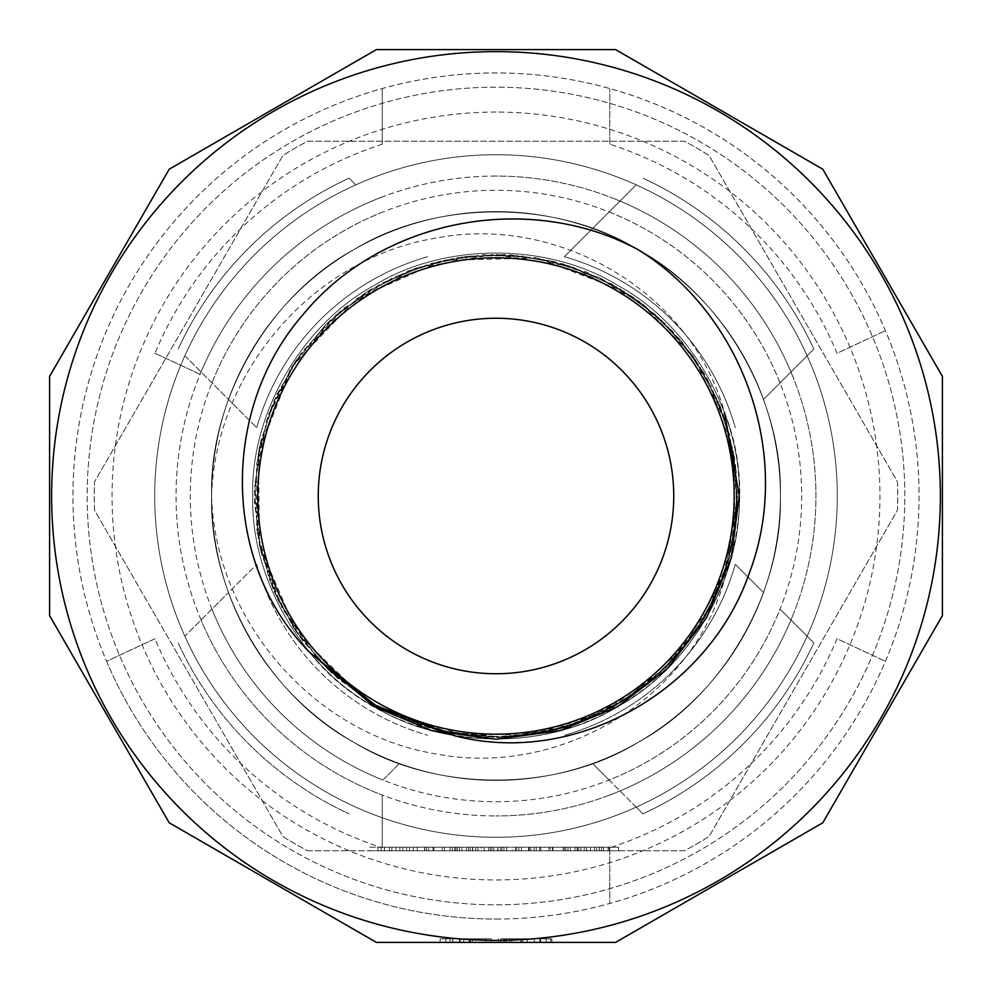 <?xml version="1.0" encoding="UTF-8"?>
<svg xmlns="http://www.w3.org/2000/svg" width="992" height="992" viewBox="0 0 992 992"><rect width="100%" height="100%" fill="white"/><g stroke="black" fill="none" stroke-linecap="round" stroke-linejoin="round"><path stroke-width="0.74" stroke-dasharray="4.96 3.72" d="M355.793 184.859L349.085 178.151A350.164 350.164 0 0 0 178.151 349.085A350.164 350.164 0 0 1 349.085 178.151L355.793 184.859A341.273 341.273 0 0 0 254.684 737.316A341.273 341.273 0 0 0 737.316 737.316A341.273 341.273 0 0 0 737.316 254.684A341.273 341.273 0 0 0 254.684 254.684A341.273 341.273 0 0 1 737.316 254.684A341.273 341.273 0 0 1 636.207 807.141L642.915 813.849A350.164 350.164 0 0 0 813.849 642.915A350.164 350.164 0 0 1 642.915 813.849L609.1 780.034A305.734 305.734 0 0 0 609.1 211.966A305.734 305.734 0 0 0 211.966 609.1L228.495 592.571A284.394 284.394 0 0 0 399.429 763.505L382.9 780.034A305.734 305.734 0 0 0 780.034 609.1L813.849 642.915L780.034 609.1M785.081 785.081A408.828 408.828 0 0 0 785.081 206.919A408.828 408.828 0 0 0 206.919 206.919A408.828 408.828 0 0 0 206.919 785.081A408.828 408.828 0 0 0 785.081 785.081A408.828 408.828 0 0 0 785.081 206.919A408.828 408.828 0 0 0 206.919 206.919A408.828 408.828 0 0 0 206.919 785.081A408.828 408.828 0 0 0 785.081 785.081M807.141 636.207A341.273 341.273 0 0 1 254.684 737.316A341.273 341.273 0 0 1 254.684 254.684A341.273 341.273 0 0 0 184.859 355.793L256.717 427.651L184.859 355.793M807.141 355.793L763.505 399.429A284.394 284.394 0 0 0 592.571 228.495L636.207 184.859A341.273 341.273 0 0 1 807.141 355.793L813.849 349.085A350.164 350.164 0 0 0 642.915 178.151A350.164 350.164 0 0 1 813.849 349.085L763.505 399.429A284.394 284.394 0 0 0 228.495 399.429A284.394 284.394 0 0 0 228.495 592.571L256.717 564.349A248.843 248.843 0 0 0 427.651 735.283A248.843 248.843 0 0 1 256.717 564.349L228.495 592.571A284.394 284.394 0 0 0 399.429 763.505L382.9 780.034A305.734 305.734 0 0 1 211.966 609.1L184.859 636.207A341.273 341.273 0 0 0 355.793 807.141M427.651 256.717A248.843 248.843 0 0 0 256.717 427.651A248.843 248.843 0 0 1 427.651 256.717M636.207 807.141L592.571 763.505A284.394 284.394 0 0 0 763.505 592.571L735.283 564.349L763.505 592.571A284.394 284.394 0 0 1 697.103 697.103A284.394 284.394 0 0 0 592.571 228.495L636.207 184.859M609.1 780.034L592.571 763.505A284.394 284.394 0 0 1 228.495 592.571L184.859 636.207M294.897 294.897A284.394 284.394 0 0 0 294.897 697.103A284.394 284.394 0 0 0 697.103 697.103A284.394 284.394 0 0 0 697.103 294.897A284.394 284.394 0 0 0 294.897 294.897M671.968 671.968A248.843 248.843 0 0 0 735.283 564.349A248.843 248.843 0 0 1 564.349 735.283A248.843 248.843 0 0 0 671.968 671.968M592.571 763.505A284.394 284.394 0 0 0 697.103 697.103A284.394 284.394 0 0 1 592.571 763.505M178.151 642.915A350.164 350.164 0 0 0 349.085 813.849A350.164 350.164 0 0 1 178.151 642.915M211.966 609.1A305.734 305.734 0 0 0 382.9 780.034M592.571 228.495L564.349 256.717L592.571 228.495M735.283 427.651A248.843 248.843 0 0 0 564.349 256.717A248.843 248.843 0 0 1 735.283 427.651M780.034 382.9A305.734 305.734 0 0 0 609.1 211.966M399.429 228.495A284.394 284.394 0 0 0 228.495 399.429A284.394 284.394 0 0 1 399.429 228.495M382.9 211.966A305.734 305.734 0 0 0 211.966 382.9M496 257.821A238.179 238.179 0 0 1 734.179 496A238.179 238.179 0 0 1 496 734.179A238.179 238.179 0 0 1 257.821 496A238.179 238.179 0 0 1 496 257.821M496 318.246A177.754 177.754 0 0 0 318.246 496A177.754 177.754 0 0 0 496 673.754A177.754 177.754 0 0 0 673.754 496A177.754 177.754 0 0 0 496 318.246A177.754 177.754 0 0 1 673.754 496A177.754 177.754 0 0 1 496 673.754A177.754 177.754 0 0 1 318.246 496A177.754 177.754 0 0 1 496 318.246A177.754 177.754 0 0 1 673.754 496A177.754 177.754 0 0 1 496 673.754A177.754 177.754 0 0 1 318.246 496A177.754 177.754 0 0 1 496 318.246M211.606 496C215.252 619.95 313.075 733.894 435.686 753.858C557.616 777.629 691.139 700.935 724.507 579.427L737.577 496L724.507 412.573C691.399 291.487 557.715 214.284 435.872 238.117C313.125 258.23 215.462 371.479 211.606 496C208.791 400.272 269.489 295.145 353.797 249.699C435.302 199.404 556.698 199.404 638.203 249.699C722.511 295.145 783.209 400.272 780.394 496C783.209 591.728 722.511 696.855 638.203 742.301C556.698 792.596 435.302 792.596 353.797 742.301C269.489 696.855 208.791 591.728 211.606 496C208.791 400.272 269.489 295.145 353.797 249.699C435.302 199.404 556.698 199.404 638.203 249.699C722.511 295.145 783.209 400.272 780.394 496C783.209 591.728 722.511 696.855 638.203 742.301C556.698 792.596 435.302 792.596 353.797 742.301C269.489 696.855 208.791 591.728 211.606 496C208.791 400.272 269.489 295.145 353.797 249.699C435.302 199.404 556.698 199.404 638.203 249.699C722.511 295.145 783.209 400.272 780.394 496C783.209 591.728 722.511 696.855 638.203 742.301C556.698 792.596 435.302 792.596 353.797 742.301C269.489 696.855 208.791 591.728 211.606 496C208.791 400.272 269.489 295.145 353.797 249.699C435.302 199.404 556.698 199.404 638.203 249.699C722.511 295.145 783.209 400.272 780.394 496C783.209 591.728 722.511 696.855 638.203 742.301C556.698 792.596 435.302 792.596 353.797 742.301C269.489 696.855 208.791 591.728 211.606 496C208.791 400.272 269.489 295.145 353.797 249.699C435.302 199.404 556.698 199.404 638.203 249.699C722.511 295.145 783.209 400.272 780.394 496C783.209 591.728 722.511 696.855 638.203 742.301C556.698 792.596 435.302 792.596 353.797 742.301C269.489 696.855 208.791 591.728 211.606 496C208.791 400.272 269.489 295.145 353.797 249.699C435.302 199.404 556.698 199.404 638.203 249.699C722.511 295.145 783.209 400.272 780.394 496C783.209 591.728 722.511 696.855 638.203 742.301C556.698 792.596 435.302 792.596 353.797 742.301C269.489 696.855 208.791 591.728 211.606 496C208.791 400.272 269.489 295.145 353.797 249.699C435.302 199.404 556.698 199.404 638.203 249.699C722.511 295.145 783.209 400.272 780.394 496C783.209 591.728 722.511 696.855 638.203 742.301C556.698 792.596 435.302 792.596 353.797 742.301C269.489 696.855 208.791 591.728 211.606 496C208.791 400.272 269.489 295.145 353.797 249.699C435.302 199.404 556.698 199.404 638.203 249.699M496 780.394A284.394 284.394 0 0 1 211.606 496A284.394 284.394 0 0 1 496 211.606A284.394 284.394 0 0 1 780.394 496A284.394 284.394 0 0 1 496 780.394A284.394 284.394 0 0 1 211.606 496A284.394 284.394 0 0 1 496 211.606A284.394 284.394 0 0 1 780.394 496A284.394 284.394 0 0 1 496 780.394M496 176.055A319.945 319.945 0 0 0 382.242 795.038A319.945 319.945 0 0 0 496 815.945A319.945 319.945 0 0 1 176.055 496A319.945 319.945 0 0 1 496 176.055A319.945 319.945 0 0 1 815.945 496A319.945 319.945 0 0 1 496 815.945A319.945 319.945 0 0 0 609.758 196.962A319.945 319.945 0 0 0 496 176.055M200.099 617.706A319.945 319.945 0 0 0 382.242 795.038L382.242 847.776A369.718 369.718 0 0 1 154.95 638.749L106.59 661.304A423.038 423.038 0 0 0 885.41 661.304A423.038 423.038 0 0 0 382.242 88.536A423.038 423.038 0 0 0 106.59 661.304L154.95 638.749M382.242 196.962A319.945 319.945 0 0 0 200.099 374.294L154.95 353.251A369.718 369.718 0 0 1 382.242 144.224L382.242 88.536L382.242 144.224M496 837.273A341.273 341.273 0 0 1 154.727 496A341.273 341.273 0 0 1 496 154.727A341.273 341.273 0 0 1 837.273 496A341.273 341.273 0 0 1 496 837.273A341.273 341.273 0 0 1 154.727 496A341.273 341.273 0 0 1 496 154.727A341.273 341.273 0 0 1 837.273 496A341.273 341.273 0 0 1 496 837.273M496 112.059A383.941 383.941 0 0 0 112.059 496A383.941 383.941 0 0 0 496 879.941A383.941 383.941 0 0 0 879.941 496A383.941 383.941 0 0 0 496 112.059M496 940.366A444.366 444.366 0 0 0 940.366 496A444.366 444.366 0 0 0 496 51.634A444.366 444.366 0 0 0 51.634 496A444.366 444.366 0 0 0 496 940.366A444.366 444.366 0 0 0 940.366 496A444.366 444.366 0 0 0 496 51.634A444.366 444.366 0 0 1 940.366 496A444.366 444.366 0 0 1 496 940.366A444.366 444.366 0 0 1 51.634 496A444.366 444.366 0 0 1 496 51.634A444.366 444.366 0 0 0 51.634 496A444.366 444.366 0 0 0 496 940.366M609.758 847.776L609.758 903.464L609.758 847.776A369.718 369.718 0 0 0 837.05 638.749L885.41 661.304L837.05 638.749M382.242 847.776L382.242 795.038M154.95 353.251L200.099 374.294M609.758 144.224L609.758 88.536L609.758 144.224A369.718 369.718 0 0 1 837.05 353.251L885.41 330.696L837.05 353.251M496 919.038A423.038 423.038 0 0 0 919.038 496A423.038 423.038 0 0 0 496 72.962A423.038 423.038 0 0 0 72.962 496A423.038 423.038 0 0 0 496 919.038M307.582 850.789L684.418 850.789A401.71 401.71 0 0 0 709.044 836.566L897.462 510.223A401.71 401.71 0 0 0 897.462 481.777L709.044 155.434A401.71 401.71 0 0 0 684.418 141.211L307.582 141.211A401.71 401.71 0 0 0 282.956 155.434L94.538 481.777A401.71 401.71 0 0 0 94.538 510.223L282.956 836.566A401.71 401.71 0 0 0 307.582 850.789L684.418 850.789A401.71 401.71 0 0 0 709.044 836.566L897.462 510.223A401.71 401.71 0 0 0 897.462 481.777L709.044 155.434A401.71 401.71 0 0 0 684.418 141.211L307.582 141.211A401.71 401.71 0 0 0 282.956 155.434L94.538 481.777A401.71 401.71 0 0 0 94.538 510.223L282.956 836.566A401.71 401.71 0 0 0 307.582 850.789M586.855 850.789L618.636 850.789L577.443 850.789L586.855 850.789L586.855 847.23L618.636 847.23L586.855 847.23M575.025 850.789L552.916 850.789L575.025 850.789L575.025 847.23L577.096 847.23L563.134 847.23L586.458 847.23L552.916 847.23L575.025 847.23M550.374 850.789L529.368 850.789L550.374 850.789L550.374 847.23L552.432 847.23L529.368 847.23L550.374 847.23M512.145 850.789L536.275 850.789L503.973 850.789L512.145 850.789L512.145 847.23L536.275 847.23L512.145 847.23M481.207 850.789L498.083 850.789L498.083 847.23L496.124 847.23L496.124 850.789L488.796 850.789L501.952 850.789L472.713 850.789L481.207 850.789L481.207 847.23L500.625 847.23L497.438 847.23L497.438 850.789M497.438 847.23L506.701 847.23L506.701 850.789L501.952 850.789L501.952 847.23L481.207 847.23M466.538 850.789L444.428 850.789L466.538 850.789L466.538 847.23L468.608 847.23L454.646 847.23L477.983 847.23L444.428 847.23L466.538 847.23M433.963 850.789L452.265 850.789L426.473 850.789L433.963 850.789L433.963 847.23L424.737 847.23L452.265 847.23L433.963 847.23M391.815 850.789L424.588 850.789L384.524 850.789L391.815 850.789L391.815 847.23L424.588 847.23L391.815 847.23M369.793 850.789L389.36 850.789L369.793 850.789L369.793 847.23L389.36 847.23L369.793 847.23M602.268 850.789L391.617 850.789L602.268 850.789L602.268 847.23L570.747 847.23L570.747 850.789M384.028 850.789L594.667 850.789L384.028 850.789L384.028 847.23L415.549 847.23L415.549 850.789M496 942.4L376.39 942.4L169.21 822.79L49.6 615.61L49.6 376.39L169.21 169.21L376.39 49.6L615.61 49.6L822.79 169.21L942.4 376.39L942.4 615.61L822.79 822.79L615.61 942.4L496 942.4M506.366 942.4L506.366 938.841L500.786 938.841L500.786 942.4L540.665 942.4L498.393 942.4L551.837 942.4L551.837 938.841L503.973 938.841L551.837 938.841L551.837 942.4M440.163 942.4L491.214 942.4L440.163 942.4L440.163 938.841L491.214 938.841L440.163 938.841L440.163 942.4M475.267 942.4L460.114 942.4L475.267 942.4L475.267 938.841L460.114 938.841L475.267 938.841L475.267 942.4M609.758 795.038A319.945 319.945 0 0 0 791.901 617.706M791.901 374.294A319.945 319.945 0 0 0 609.758 196.962M503.973 942.4L503.973 938.841L503.973 942.4M505.151 942.4L505.151 938.841M546.245 942.4L546.245 938.841L546.245 942.4M550.56 942.4L550.56 938.841M509.553 942.4L509.553 938.841L509.553 942.4M472.477 942.4L472.477 938.841M491.214 942.4L491.214 938.841M445.755 938.841L485.634 938.841L445.755 938.841L445.755 942.4L485.634 942.4L445.755 942.4L445.755 938.841M470.679 938.841L470.679 942.4M485.634 938.841L485.634 942.4M469.241 938.841L469.241 942.4M469.675 942.4L469.675 938.841L469.675 942.4M460.114 942.4L460.114 938.841M463.76 942.4L463.76 938.841M521.073 942.4L521.073 938.841L539.871 938.841L511.711 938.841L540.665 938.841L506.366 938.841M500.786 938.841L521.073 938.841M539.871 942.4L539.871 938.841M511.711 942.4L511.711 938.841M540.665 942.4L540.665 938.841L540.665 942.4M498.393 942.4L498.393 938.841M522.524 942.4L522.524 938.841M534.279 942.4L534.279 938.841M520.788 942.4L520.788 938.841M415.549 847.23L594.667 847.23L594.667 850.789M594.667 847.23L384.028 847.23M570.747 847.23L391.617 847.23L391.617 850.789M391.617 847.23L602.268 847.23M381.226 847.23L381.226 850.789M389.36 847.23L389.36 850.789M377.927 847.23L377.927 850.789M384.524 847.23L384.524 850.789M395.957 847.23L395.957 850.789M406.522 847.23L406.522 850.789M409.498 847.23L409.498 850.789M417.297 847.23L417.297 850.789M424.588 847.23L424.588 850.789M413.156 847.23L413.156 850.789M402.913 847.23L402.913 850.789M399.85 847.23L399.85 850.789M426.473 847.23L426.473 850.789M428.693 847.23L428.693 850.789M452.265 847.23L452.265 850.789M450.058 847.23L450.058 850.789M442.271 847.23L442.271 850.789M433.045 847.23L433.045 850.789M424.737 847.23L424.737 850.789M444.428 847.23L444.428 850.789M455.861 847.23L455.861 850.789M477.983 847.23L477.983 850.789M475.776 847.23L475.776 850.789M461.813 847.23L461.813 850.789M459.494 847.23L459.494 850.789M472.502 847.23L472.502 850.789M470.332 847.23L470.332 850.789M457.324 847.23L457.324 850.789M454.646 847.23L454.646 850.789M468.608 847.23L468.608 850.789M472.713 847.23L472.713 850.789M484.158 847.23L484.158 850.789M500.625 847.23L500.625 850.789M492.02 847.23L492.02 850.789M488.796 847.23L488.796 850.789M490.432 847.23L490.432 850.789M503.973 847.23L503.973 850.789M515.406 847.23L515.406 850.789M536.275 847.23L536.275 850.789M534.068 847.23L534.068 850.789M521.37 847.23L521.37 850.789M518.89 847.23L518.89 850.789M530.794 847.23L530.794 850.789M528.562 847.23L528.562 850.789M516.671 847.23L516.671 850.789M529.368 847.23L529.368 850.789M540.801 847.23L540.801 850.789M548.973 847.23L548.973 850.789M539.611 847.23L539.611 850.789M552.432 847.23L552.432 850.789M552.916 847.23L552.916 850.789M564.349 847.23L564.349 850.789M586.458 847.23L586.458 850.789M584.251 847.23L584.251 850.789M570.301 847.23L570.301 850.789M567.982 847.23L567.982 850.789M580.99 847.23L580.99 850.789M578.82 847.23L578.82 850.789M565.8 847.23L565.8 850.789M563.134 847.23L563.134 850.789M577.096 847.23L577.096 850.789M577.443 847.23L577.443 850.789M594.518 847.23L594.518 850.789M590.451 847.23L590.451 850.789M599.317 847.23L599.317 850.789M601.462 847.23L601.462 850.789M609.224 847.23L609.224 850.789M618.636 847.23L618.636 850.789M603.508 847.23L603.508 850.789M608.108 847.23L608.108 850.789M599.23 847.23L599.23 850.789M596.552 847.23L596.552 850.789M724.507 412.573C767.052 516.993 717.228 652.166 617.632 706.664C547.919 749.679 444.081 749.679 374.368 706.664C302.262 667.802 250.344 577.877 252.749 496C250.344 414.123 302.262 324.198 374.368 285.336C444.081 242.321 547.919 242.321 617.632 285.336C689.738 324.198 741.656 414.123 739.251 496C741.656 577.877 689.738 667.802 617.632 706.664C547.919 749.679 444.081 749.679 374.368 706.664C302.262 667.802 250.344 577.877 252.749 496C250.344 414.123 302.262 324.198 374.368 285.336C444.081 242.321 547.919 242.321 617.632 285.336C689.738 324.198 741.656 414.123 739.251 496C741.656 577.877 689.738 667.802 617.632 706.664C547.919 749.679 444.081 749.679 374.368 706.664C302.262 667.802 250.344 577.877 252.749 496C250.344 414.123 302.262 324.198 374.368 285.336C444.081 242.321 547.919 242.321 617.632 285.336C689.738 324.198 741.656 414.123 739.251 496C741.656 577.877 689.738 667.802 617.632 706.664C547.919 749.679 444.081 749.679 374.368 706.664C302.262 667.802 250.344 577.877 252.749 496C250.344 414.123 302.262 324.198 374.368 285.336C444.081 242.321 547.919 242.321 617.632 285.336C689.738 324.198 741.656 414.123 739.251 496C741.656 577.877 689.738 667.802 617.632 706.664C547.919 749.679 444.081 749.679 374.368 706.664C302.262 667.802 250.344 577.877 252.749 496C250.344 414.123 302.262 324.198 374.368 285.336C444.081 242.321 547.919 242.321 617.632 285.336C689.738 324.198 741.656 414.123 739.251 496C741.656 577.877 689.738 667.802 617.632 706.664C547.919 749.679 444.081 749.679 374.368 706.664C302.262 667.802 250.344 577.877 252.749 496C250.344 414.123 302.262 324.198 374.368 285.336C444.081 242.321 547.919 242.321 617.632 285.336C689.738 324.198 741.656 414.123 739.251 496C741.656 577.877 689.738 667.802 617.632 706.664C547.919 749.679 444.081 749.679 374.368 706.664C302.262 667.802 250.344 577.877 252.749 496C250.344 414.123 302.262 324.198 374.368 285.336C444.081 242.321 547.919 242.321 617.632 285.336C689.738 324.198 741.656 414.123 739.251 496C741.656 577.877 689.738 667.802 617.632 706.664C568.18 735.134 513.645 744.769 454.001 735.605M724.507 579.427C702.621 635.661 666.996 678.082 617.632 706.664C547.919 749.679 444.081 749.679 374.368 706.664C302.262 667.802 250.344 577.877 252.749 496C250.344 414.123 302.262 324.198 374.368 285.336C444.081 242.321 547.919 242.321 617.632 285.336C689.738 324.198 741.656 414.123 739.251 496C741.656 577.877 689.738 667.802 617.632 706.664C547.919 749.679 444.081 749.679 374.368 706.664C302.262 667.802 250.344 577.877 252.749 496C250.344 414.123 302.262 324.198 374.368 285.336C444.081 242.321 547.919 242.321 617.632 285.336C689.738 324.198 741.656 414.123 739.251 496C741.656 577.877 689.738 667.802 617.632 706.664C547.919 749.679 444.081 749.679 374.368 706.664C302.262 667.802 250.344 577.877 252.749 496C250.344 414.123 302.262 324.198 374.368 285.336C444.081 242.321 547.919 242.321 617.632 285.336C689.738 324.198 741.656 414.123 739.251 496C741.656 577.877 689.738 667.802 617.632 706.664C547.919 749.679 444.081 749.679 374.368 706.664C302.262 667.802 250.344 577.877 252.749 496C250.344 414.123 302.262 324.198 374.368 285.336C444.081 242.321 547.919 242.321 617.632 285.336C689.738 324.198 741.656 414.123 739.251 496C741.656 577.877 689.738 667.802 617.632 706.664C547.919 749.679 444.081 749.679 374.368 706.664C302.262 667.802 250.344 577.877 252.749 496C250.344 414.123 302.262 324.198 374.368 285.336C444.081 242.321 547.919 242.321 617.632 285.336C689.738 324.198 741.656 414.123 739.251 496C741.656 577.877 689.738 667.802 617.632 706.664C547.919 749.679 444.081 749.679 374.368 706.664C302.262 667.802 250.344 577.877 252.749 496C250.344 414.123 302.262 324.198 374.368 285.336C444.081 242.321 547.919 242.321 617.632 285.336C689.738 324.198 741.656 414.123 739.251 496C741.656 577.877 689.738 667.802 617.632 706.664C547.919 749.679 444.081 749.679 374.368 706.664C302.262 667.802 250.344 577.877 252.749 496C250.344 414.123 302.262 324.198 374.368 285.336C444.081 242.321 547.919 242.321 617.632 285.336C689.738 324.198 741.656 414.123 739.251 496C741.656 577.877 689.738 667.802 617.632 706.664C520.639 765.675 378.659 741.235 309.492 652.178M452.736 942.4L452.736 938.841M459.445 942.4L459.445 938.841M452.898 938.841L452.898 942.4M450.12 938.841L450.12 942.4M527.285 942.4L527.285 938.841M493.842 847.23L493.842 850.789M737.577 496L729.641 557.417L705.684 615.945L667.393 666.252L617.694 704.692L560.17 728.897L498.641 737.552L437.013 730.261L379.13 707.432M370.624 702.497L317.118 658.378L278.144 600.383L257.35 533.51L256.444 464.851L268.671 414.234L292.218 366.271L325.884 324.471L367.772 291.251L415.611 268.187L466.996 256.172L519.51 255.564L570.76 266.278L618.5 287.792L660.598 319.176L695.07 359.129L720.167 405.926L734.477 457.436L737.093 511.041L727.917 563.692L708.015 611.804L680.5 651.967L644.602 686.452L602.218 712.963L555.446 730.162L506.391 737.354L457.176 734.44L409.77 721.668L366.023 699.633L327.62 669.228L296.075 631.606L272.701 588.194L258.59 540.677L254.473 491.003L260.685 441.39L276.855 394.32L301.692 352.458L336.92 314.179L380.742 283.7L430.392 263.5L483.067 254.758L536.027 257.759L586.743 272.118L632.921 296.98L672.551 331.105L703.898 372.967L725.549 420.744L736.411 472.316L735.791 525.363L723.478 577.319L699.93 625.481L666.537 667.108L625.952 699.645L568.714 726.38L505.164 737.391L440.994 731.228L381.114 708.511M369.942 702.088L319.833 661.292L282.435 608.89L260.189 548.452L254.708 484.022L266.674 420.038L295.542 361.2L339.19 312.232L393.204 277.388L442.407 260.437L495.467 254.436L548.787 260.264L599.317 277.624L644.515 305.462L682.322 342.24L711.128 386.099L729.752 435.004L737.403 486.774L733.696 539.127L718.679 589.682L692.85 636.046L657.25 675.887L613.577 707.023L564.336 727.719L513.124 736.969L464.467 735.518L416.045 723.949L370.834 702.621L331.092 672.539L298.53 635.165L274.387 592.174L259.52 545.377L254.423 496.657L259.259 447.913L273.866 401.041L297.774 357.926L330.125 320.366L369.706 290.073L414.805 268.485L463.152 256.655L511.798 254.944L563.072 263.909L612.424 284.344L656.27 315.245L692.094 354.888L718.171 401.115L733.46 451.596L737.44 503.924L730.075 555.743L711.71 604.748L683.141 648.768L645.519 685.745L600.47 713.831L550.027 731.451L496.744 737.564L443.647 731.848L394.345 715.145L384.685 710.421M365.155 699.1L297.253 633.305L259.73 546.406L258.342 452.687L292.404 365.986L356.835 298.53L442.804 260.35L537.664 258.056L624.898 291.685L665.657 324.012L699.261 365.465L723.044 413.49L735.63 465.372L736.535 518.419L725.946 570.04L704.556 617.929L673.432 659.953L633.975 694.288L587.934 719.398L537.304 734.018L484.369 737.304L431.656 728.847L381.895 708.92L337.912 678.677L302.473 640.596L277.413 598.883L260.983 551.887L254.51 502.324L258.342 452.625L272.205 405.034L295.331 361.485L326.678 323.702L364.92 293.086L408.543 270.816L455.874 257.784L505.077 254.584L554.156 261.516L601.028 278.454L643.56 304.73L679.644 339.028L707.37 379.031L733.41 451.348L735.184 529.926L711.81 604.587L666.314 667.318L603.83 712.169L530.621 735.084L453.679 733.844L380.469 708.164M369.917 702.076L327.472 669.079L293.248 627.328L269.216 579.254L256.606 528.414L259.544 446.735L290.284 369.334L344.658 307.607L415.214 268.324L493.346 254.535L570.561 266.29L639.232 301.419L692.974 355.954L726.838 424.564L737.478 500.836L723.317 577.468L684.852 646.61L624.91 700.389L549.097 731.699L465.98 735.655L387.227 711.735"/><path stroke-width="1.49" d="M496 734.179A238.179 238.179 0 0 0 734.179 496A238.179 238.179 0 0 0 496 257.821A238.179 238.179 0 0 0 257.821 496A238.179 238.179 0 0 0 496 734.179M496 318.246A177.754 177.754 0 0 0 318.246 496A177.754 177.754 0 0 0 496 673.754A177.754 177.754 0 0 0 673.754 496A177.754 177.754 0 0 0 496 318.246M638.203 249.699C743.727 314.836 793.488 456.531 749.468 572.694C709.082 690.172 575.906 767.461 454.001 735.605L375.212 705.213L309.492 652.178C221.191 562.96 221.179 408.592 302.734 314.985C381.523 218.736 528.426 190.786 638.203 249.699M496 51.634A444.366 444.366 0 0 0 51.634 496A444.366 444.366 0 0 0 496 940.366A444.366 444.366 0 0 0 940.366 496A444.366 444.366 0 0 0 496 51.634M496 942.4L615.61 942.4L822.79 822.79L942.4 615.61L942.4 376.39L822.79 169.21L615.61 49.6L376.39 49.6L169.21 169.21L49.6 376.39L49.6 615.61L169.21 822.79L376.39 942.4L496 942.4M551.837 942.4L500.786 942.4M724.507 412.573L739.251 496L731.253 557.888L706.664 617.632L667.219 668.794L617.632 706.664L560.034 730.682L496 739.251L431.966 730.682L374.368 706.664L309.492 652.178M379.13 707.432L370.624 702.497M381.114 708.511L369.942 702.088M384.685 710.421L365.155 699.1M380.469 708.164L369.917 702.076M387.227 711.735L375.212 705.213"/></g></svg>
